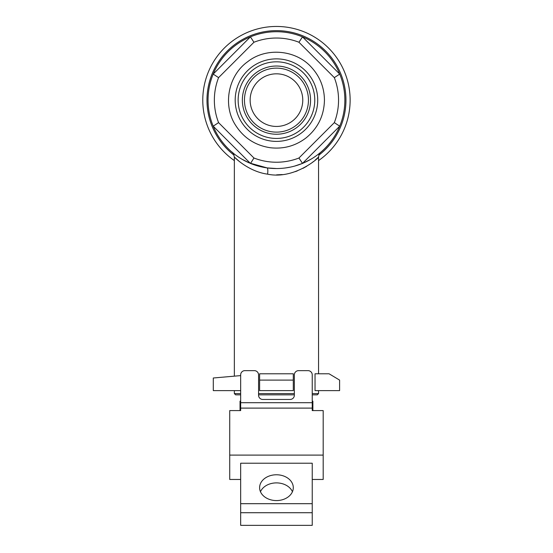 <?xml version="1.0" encoding="UTF-8"?>
<svg xmlns="http://www.w3.org/2000/svg" width="553" height="553" viewBox="0 0 553 553"><rect width="100%" height="100%" fill="white"/><g stroke="black" fill="none" stroke-linecap="round" stroke-linejoin="round"><path stroke-width="0.83" d="M250.143 100.134A26.316 26.316 0 0 0 276.452 126.443A26.316 26.316 0 0 0 302.768 100.134A26.316 26.316 0 0 0 276.452 73.819A26.316 26.316 0 0 0 250.143 100.134M315.051 160.246L318.556 157.052C318.894 157.923 294.175 179.794 267.597 174.16C248.442 171.568 234.403 157.225 234.354 157.052L239.387 161.511M276.562 174.859L282.237 174.561M243.707 160.197L242.802 159.699M234.354 376.158L234.354 157.052C233.539 153.796 232.806 152.199 232.156 152.269L232.357 152.441M233.193 153.133L234.59 154.239M236.573 155.718L239.027 157.398M242.014 159.243L249.472 162.997M294.742 166.052L302.505 163.391L298.952 158.013L334.33 122.628L339.715 126.181L302.505 163.391A68.413 68.413 0 0 1 250.405 163.391L213.195 126.181A68.413 68.413 0 0 0 249.355 162.948L267.127 167.905L276.59 168.547M302.415 163.481L303.549 162.948A68.413 68.413 0 0 0 302.505 36.871L339.715 74.081L334.33 77.634L298.952 42.249L302.505 36.871A68.413 68.413 0 0 0 213.195 74.081L250.405 36.871L253.951 42.249L218.573 77.634A62.102 62.102 0 0 0 218.573 122.628L253.951 158.013A62.102 62.102 0 0 0 298.952 158.013M218.573 122.628L213.195 126.181A68.413 68.413 0 0 1 213.195 74.081L218.573 77.634M250.488 163.481L253.951 158.013M303.431 163.004L310.917 159.229M240.666 375.605L213.299 377.996L213.299 390.625L240.666 390.625M339.604 380.105L329.076 373.787L315.037 373.787L315.037 390.625L339.604 390.625L339.604 380.105M293.29 373.787L293.29 380.105L259.613 380.105L259.613 373.787L293.29 373.787M293.29 380.105L293.29 390.625L259.613 390.625L259.613 380.105M318.556 390.625L318.556 393.577L317.291 394.835L312.238 394.835M294.348 394.835L258.562 394.835M240.666 394.835L235.613 394.835L234.354 393.577L240.666 393.577M314.768 100.134A38.309 38.309 0 0 1 257.297 133.308A38.309 38.309 0 0 1 257.297 66.954A38.309 38.309 0 0 1 314.768 100.134M285.991 167.877L290.436 167.103M313.904 157.384L316.344 155.711M318.328 154.239L319.71 153.133M320.546 152.441L320.74 152.275C319.675 152.953 318.943 154.543 318.556 157.052L318.556 373.787M306.867 161.414L303.528 162.962M295.42 171.61L297.327 170.898M302.961 168.361L306.687 166.28M312.058 162.644L313.42 161.587M350.132 100.134A73.673 73.673 0 0 1 318.556 160.591A73.673 73.673 0 0 0 339.604 138.077A73.673 73.673 0 0 1 318.556 160.591A73.673 73.673 0 0 0 350.132 100.134A73.673 73.673 0 0 0 242.345 34.825A73.673 73.673 0 0 0 234.354 160.591A73.673 73.673 0 0 1 242.345 34.825A73.673 73.673 0 0 1 350.132 100.134M308.45 100.134A31.998 31.998 0 0 1 260.456 127.84A31.998 31.998 0 0 1 260.456 72.422A31.998 31.998 0 0 1 308.45 100.134A31.998 31.998 0 0 1 260.456 127.84A31.998 31.998 0 0 1 260.456 72.422A31.998 31.998 0 0 1 308.45 100.134A31.998 31.998 0 0 1 260.456 127.84A31.998 31.998 0 0 1 260.456 72.422A31.998 31.998 0 0 1 308.45 100.134M240.666 402.695L312.238 402.695L312.238 374.851A4.21 4.21 0 0 0 308.028 370.641L298.558 370.641A4.21 4.21 0 0 0 294.348 374.851L294.348 395.236A4.21 4.21 0 0 1 290.138 399.446L262.772 399.446A4.21 4.21 0 0 1 258.562 395.236L258.562 374.851A4.21 4.21 0 0 0 254.352 370.641L244.875 370.641A4.21 4.21 0 0 0 240.666 374.851L240.666 410.596L229.723 410.596L229.723 479.465L240.666 479.465M312.238 402.695L312.238 410.596L323.187 410.596L323.187 479.465L312.238 479.465M240.666 512.721L312.238 512.721L312.238 525.35L240.666 525.35L240.666 503.693L312.238 503.693L312.238 512.721M229.723 455.105L323.187 455.105M240.666 503.693L240.666 463.227L312.238 463.227L312.238 503.693M276.452 500.576A16.839 12.899 0 0 0 293.29 487.677A16.839 12.899 0 0 0 276.452 474.771A16.839 12.899 0 0 0 259.613 487.677A16.839 12.899 0 0 0 276.452 500.576M260.47 491.735A16.839 12.899 180 0 1 276.452 482.893A16.839 12.899 180 0 1 292.44 491.735M240.037 410.596L240.037 401.153L240.666 401.153M312.238 401.153L312.874 401.153L312.874 410.596M213.299 138.077A73.673 73.673 0 0 0 234.354 160.591A73.673 73.673 0 0 1 213.299 138.077M276.452 73.819A26.316 26.316 0 0 1 299.242 113.289A26.316 26.316 0 0 1 253.668 113.289A26.316 26.316 0 0 1 276.452 73.819M267.127 167.905A6.318 1.313 -82.2 0 1 267.154 167.912A6.318 1.313 -82.2 0 1 267.597 174.16M298.952 42.249A62.102 62.102 0 0 0 253.951 42.249M334.33 122.628A62.102 62.102 0 0 0 334.33 77.634M310.558 100.134A34.099 34.099 0 0 1 259.405 129.665A34.099 34.099 0 0 1 259.405 70.597A34.099 34.099 0 0 1 310.558 100.134M234.064 155.165A69.464 69.464 0 0 1 245.788 37.798A69.464 69.464 0 0 1 318.846 155.165M213.195 126.181A68.413 68.413 0 0 1 213.195 74.081M258.562 393.577L294.348 393.577M312.238 393.577L318.556 393.577M317.712 100.134A41.261 41.261 0 0 1 255.825 135.865A41.261 41.261 0 0 1 255.825 64.397A41.261 41.261 0 0 1 317.712 100.134M240.666 408.107L312.238 408.107M232.481 152.538L232.861 152.856M236.076 155.358L238.433 157.004M234.354 390.625L234.354 393.577M324.445 100.134C324.099 115.639 317.906 128.275 305.871 138.056C295.343 145.978 283.53 149.206 270.438 147.748C255.099 145.46 243.334 137.732 235.143 124.563C222.603 104.586 228.43 75.298 247.633 61.749C266 47.088 295.751 49.666 311.443 67.279C319.945 76.577 324.286 87.526 324.445 100.134M274.585 168.52L267.597 167.967M317.394 154.944L319.192 153.547M303.445 162.997L307.385 161.151"/></g></svg>
